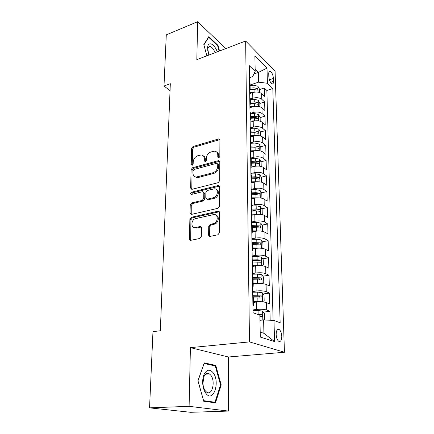<?xml version="1.0" encoding="UTF-8"?>
<svg xmlns="http://www.w3.org/2000/svg" width="434" height="434" viewBox="0 0 434 434"><rect width="100%" height="100%" fill="white"/><g stroke="black" fill="none" stroke-linecap="round" stroke-linejoin="round"><path stroke-width="0.65" d="M218.79 157.943L219.821 156.555L219.913 140.073L218.942 138.913L218.47 138.972L193.027 146.529L191.611 148.439L191.22 164.551L192.164 165.354L193.168 164.009L193.217 161.898C193.553 158.86 195.078 156.804 197.796 155.735L201.099 154.965C203.166 155.139 204.251 156.408 204.354 158.763L204.322 160.889L205.304 161.698L206.324 160.33L206.351 158.198C206.671 155.128 208.222 153.045 211.011 151.949L214.467 151.157C216.555 151.357 217.662 152.632 217.781 154.981L217.77 157.13L218.79 157.943M281.785 336.339C281.574 333.1 280.738 330.844 279.274 329.574C277.326 328.717 276.284 330.339 276.149 334.446C276.355 337.69 277.185 339.952 278.65 341.238C280.624 342.095 281.671 340.462 281.785 336.339M209.21 46.671L209.454 46.97M208.624 234.968C208.705 235.993 209.204 236.459 210.121 236.378L217.917 234.783L219.409 232.749L219.517 212.573C219.441 211.608 218.958 211.152 218.08 211.217L191.361 217.282L189.88 219.251L189.398 238.928C189.463 239.931 189.935 240.398 190.819 240.317L199.879 238.467L201.338 236.47L201.484 227.899C201.414 226.901 200.931 226.445 200.041 226.532L195.582 227.497C190.553 228.756 190.797 219.479 195.767 218.584L213.49 214.608C218.59 213.436 218.378 222.794 213.246 223.684L210.257 224.329L208.732 226.347L208.624 234.968L209.644 235.483L209.899 236.405M190.412 347.639L189.105 406.327L149.551 407.851L190.597 412.3L228.387 411.069L228.376 356.992L284.449 352.251L249.485 341.9L190.412 347.639L228.376 356.992M225.767 48.603L197.671 21.7L196.824 59.664L245.649 41.008L249.485 341.9M197.671 21.7L166.287 34.861L163.992 86.019L170.047 90.635M149.551 407.851L152.974 331.63L160.32 330.768L170.323 83.691L163.992 86.019M218.188 182.665L219.691 180.663L219.794 161.79L218.693 160.564L192.528 167.741L191.09 169.667L190.64 188.106L191.817 189.365L218.188 182.665M219.658 186.761L219.55 206.269L218.025 208.293L191.351 214.423L190.032 213.099L190.233 204.897L191.698 202.933L202.239 200.394L203.725 198.409L203.812 192.978L202.575 191.692L191.351 194.47C190.217 193.933 190.276 193.184 191.53 192.219L218.172 185.508L219.658 186.761M270.176 320.265L269.948 311.319L263.362 312.133M252.979 309.909L256.44 309.469C260.671 309.046 264.084 309.241 266.688 310.05L266.514 302.644L269.758 303.974L269.481 293.08L263.118 293.975M252.696 291.534L256.125 291.04C260.302 290.568 263.682 290.775 266.254 291.67L266.085 284.433L269.302 285.897L269.031 275.237L262.868 276.203M252.425 273.566L255.816 273.019C259.944 272.498 263.286 272.72 265.836 273.697L265.668 266.617L268.852 268.207L268.586 257.78L262.608 258.816M252.159 255.989L255.512 255.393C259.597 254.823 262.901 255.062 265.424 256.114L265.261 249.187L268.413 250.901L268.152 240.696L262.348 241.792M252.539 243.648L254.53 243.273M251.899 238.787L255.214 238.147C259.255 237.528 262.521 237.783 265.022 238.912L264.859 232.136L267.984 233.964L267.729 223.971L262.087 225.127M252.284 227.134L256.277 226.32M251.644 221.958L254.921 221.269C258.919 220.608 262.152 220.879 264.626 222.072L264.469 215.438L267.561 217.385L267.317 207.598L261.821 208.808M252.035 210.962L257.297 209.806M251.4 205.477L254.639 204.75C258.593 204.045 261.794 204.327 264.241 205.591L264.089 199.097L267.149 201.148L266.91 191.568L261.556 192.826M253.575 194.698L257.508 193.776M251.156 189.343L254.362 188.573C258.268 187.83 261.436 188.123 263.861 189.457L263.715 183.094L266.747 185.247L266.509 175.862L261.29 177.164M255.192 178.683L257.433 178.124M250.917 173.546L254.085 172.737C257.959 171.951 261.089 172.26 263.492 173.654L263.346 167.421L266.351 169.667L266.118 160.477L261.024 161.817M256.353 163.054L257.264 162.81M250.738 158.052L253.819 157.222C257.65 156.403 260.753 156.717 263.129 158.171L262.988 152.068L265.966 154.406L265.738 145.395L260.763 146.779M250.836 142.791L253.559 142.021C257.346 141.164 260.416 141.495 262.776 143.003L262.635 137.019L265.586 139.45L265.358 130.618L260.449 132.055M250.749 127.889L253.304 127.124C257.053 126.24 260.091 126.576 262.424 128.138L262.288 122.274L265.212 124.791L264.995 116.133L260.129 117.619M250.521 113.317L253.049 112.525C256.76 111.609 259.771 111.956 262.087 113.567L261.952 107.822L264.849 110.415L264.632 101.93L261.751 99.288C259.461 97.623 256.478 97.265 252.805 98.214L250.299 99.028M259.82 103.46L264.632 101.93M266.514 302.644C263.921 301.804 260.525 301.603 256.315 302.048L253.451 302.427M266.085 284.433C263.525 283.505 260.161 283.288 256 283.782L253.168 284.21M265.668 266.617C263.129 265.613 259.803 265.38 255.691 265.923L252.892 266.395M265.261 249.187C262.749 248.107 259.456 247.857 255.393 248.449L252.621 248.959M264.859 232.136C262.375 230.975 259.12 230.714 255.094 231.355L252.355 231.902M264.469 215.438C262.006 214.217 258.789 213.94 254.807 214.618L252.121 215.199M264.089 199.097C261.648 197.806 258.463 197.519 254.525 198.24L251.66 198.902M263.715 183.094C261.301 181.737 258.143 181.439 254.248 182.199L251.058 182.985M263.346 167.421C260.953 166.005 257.834 165.696 253.977 166.488L250.819 167.318M262.988 152.068C260.617 150.593 257.525 150.273 253.716 151.103L250.586 151.965M262.635 137.019C260.286 135.489 257.226 135.158 253.456 136.026L250.358 136.922M262.288 122.274C259.966 120.69 256.933 120.348 253.201 121.249L250.136 122.182M261.952 107.822C259.646 106.189 256.646 105.836 252.951 106.769L249.919 107.73M268.733 73.699L268.82 76.71C269.194 80.181 270.263 82.547 272.02 83.811C273.035 84.12 273.545 83.312 273.539 81.386L273.447 78.402C273.067 74.93 271.993 72.57 270.225 71.317C269.237 71.019 268.738 71.811 268.733 73.699M284.449 352.251L275.08 71.089L245.649 41.008M260.194 332.102L263.915 333.323L263.628 319.912L273.984 320.466L280.152 322.755L272.812 88.503L267.425 83.268L258.528 82.162L250.082 85.021M273.984 320.466L274.57 341.58L260.291 337.066L259.874 315.236L253.017 312.697L249.284 65.659L255.181 71.388L254.883 55.888L267.002 68.111L267.425 83.268M273.105 320.422L266.867 90.456L264.279 87.999L264.49 96.326L261.621 93.652C259.337 91.97 256.364 91.607 252.707 92.567L249.707 93.565M249.669 91.064L250.152 89.306L249.626 88.221M250.071 84.212L249.539 82.46M262.087 113.567L264.995 116.133M262.424 128.138L265.358 130.618M262.776 143.003L265.738 145.395M263.129 158.171L266.118 160.477M263.492 173.654L266.509 175.862M263.861 189.457L266.91 191.568M264.241 205.591L267.317 207.598M264.626 222.072L267.729 223.971M265.022 238.912L268.152 240.696M265.424 256.114L268.586 257.78M265.836 273.697L269.031 275.237M266.254 291.67L269.481 293.08M266.688 310.05L269.948 311.319M263.628 319.912L259.971 320.335M258.528 82.162L258.322 72.462L255.143 69.359M253.933 73.986L258.322 72.462L267.002 68.111M249.463 77.702L252.68 76.59L255.181 71.388M189.105 406.327L228.387 411.069M259.516 89.578L264.279 87.999M266.867 90.456L272.812 88.503M250.293 98.654L249.756 96.95M250.521 113.388L249.979 111.739M249.843 102.831L250.375 103.883L249.886 105.587M250.754 128.431L250.206 126.837M250.071 117.739L250.608 118.759L250.109 120.408M250.993 143.784L250.44 142.249M250.299 132.961L250.841 133.943L250.342 135.538M251.237 159.462L250.678 157.987M250.537 148.504L251.08 149.453L250.575 150.983M251.481 175.477L250.923 174.067M196.184 177.441L196.911 177.251M250.776 164.377L251.324 165.289L250.814 166.754M251.736 191.839L251.172 190.493M207.425 199.7L207.767 199.618M251.02 180.593L251.579 181.461L251.058 182.866M251.997 208.553L251.427 207.278M251.27 197.166L251.834 197.991L251.302 199.32M252.29 227.66L260.026 227.921C260.926 227.584 260.91 226.911 259.977 225.908L252.262 225.647L251.682 224.438M251.53 214.098L252.094 214.879L251.557 216.137M252.528 243.105L251.948 241.982M251.791 231.409L252.36 232.141L251.818 233.324M252.805 260.97L252.219 259.923L257.145 259.792L257.085 256.472L252.17 256.592M252.056 249.111L252.631 249.794L252.083 250.895M253.087 279.236L252.496 278.275M252.333 267.214L252.913 267.849L252.355 268.863M253.38 297.925L252.783 297.057M252.61 285.735L253.201 286.315L252.631 287.243M252.897 304.69L253.489 305.211L252.919 306.046M274.57 341.58L263.915 333.323M219.555 50.979L218.047 45.424L208.803 36.662L203.812 44.604L206.872 55.823M215.476 402.839L221.21 384.915L215.747 365.401L204.251 362.867L197.942 380.764L203.714 401.238L215.476 402.839M217.51 45.635L218.047 45.424M213.512 365.574L215.747 365.401M220.526 384.958L221.21 384.915M217.77 157.13L218.725 157.792L218.736 155.649C218.703 153.94 218.042 152.768 216.75 152.122M203.318 155.871C204.631 156.484 205.298 157.667 205.325 159.414L205.293 161.535L204.322 160.889M219.843 139.607L193.998 147.191L192.588 149.095L192.208 165.186L191.22 164.551M219.691 161.226L193.515 168.37L192.083 170.291L191.779 189.365M217.722 164.09L216.702 163.271L194.02 169.482L193.011 170.833L192.956 173.085C193.065 175.629 194.253 176.942 196.521 177.007L212.958 172.732C215.812 171.663 217.396 169.548 217.705 166.385L217.722 164.09L218.682 164.741L217.656 163.716M195.116 176.801L197.513 177.62L198.36 177.484L197.372 176.871M218.682 164.741L218.665 167.036C218.362 170.188 216.778 172.298 213.929 173.361L198.36 177.484M203.665 192.278L204.81 193.569L204.723 198.989L203.242 200.969L192.712 203.503L191.248 205.456L191.237 214.434M219.506 186.077L192.533 192.799L191.54 194.432M213.414 197.698C218.215 196.759 218.801 188.144 214.043 188.855L207.343 190.488L205.857 192.468L205.781 197.915L207.078 199.217L213.414 197.698L214.401 198.284C218.362 197.546 219.946 190.656 216.414 189.625M206.942 199.228L208.07 199.797L207.224 199.19M214.401 198.284L208.222 199.77M216.116 215.259C219.892 216.24 218.383 223.559 214.25 224.221L211.266 224.866L209.741 226.879L209.644 235.483M194.069 227.47L196.591 228.024L195.582 227.497L196.591 228.024L201.056 227.063L200.031 226.537M201.262 227.036L200.041 226.532M219.311 211.765L192.387 217.819L190.906 219.783L190.683 240.338M259.575 92.523L259.505 89.127L257.888 86.252L253.971 85.21L250.093 85.422M254.275 92.187L249.686 92.431M250.179 89.74L254.047 89.529L257.411 90.136C258.029 89.843 257.948 89.263 257.172 88.39L254.015 87.852L250.13 88.064M250.147 89.214L255.132 89.073L257.172 88.39M217.228 51.868C214.504 43.731 207.891 40.72 207.598 47.773L208.819 55.08M215.069 52.693C213.761 49.335 212.183 47.311 210.338 46.622C208.852 46.324 208 47.328 207.767 49.628L207.783 51.103M209.166 46.688L209.41 46.986M203.899 44.919L208.689 37.281L217.651 45.765L219.11 51.147M208.32 37.432L208.689 37.281M213.023 372.611C209.676 368.895 206.698 369.491 204.094 374.396C203.041 376.875 202.569 379.783 202.694 383.113C202.949 387.459 204.051 390.925 205.998 393.502C213.474 403.322 220.456 381.41 213.023 372.611M210.761 375.188L209.448 373.929C207.278 372.681 205.456 373.565 203.985 376.571L202.928 383.151C203.123 386.423 203.953 389.032 205.418 390.98L206.611 392.119C212.172 396.367 215.779 381.036 210.761 375.188M209.02 373.679L209.15 373.951M214.987 402.231L203.589 400.669L198.002 380.851L204.11 363.518L215.259 365.96L220.553 384.871L214.987 402.231L211.949 402.356M259.89 106.726L259.814 103.118L258.181 100.259L254.226 99.245L250.309 99.451M254.791 106.357L249.903 106.596M250.375 103.856L254.302 103.655L257.677 104.236C258.328 103.943 258.252 103.352 257.46 102.467L254.275 101.947L250.347 102.147M250.364 103.259L255.398 103.129L257.46 102.467M260.21 121.211L260.123 117.392L258.48 114.549L254.487 113.562L250.526 113.757M255.328 120.82L250.12 121.043M250.407 122.1L250.136 122.111M250.597 118.254L254.568 118.059L257.953 118.623C258.631 118.319 258.561 117.722 257.753 116.822L254.536 116.312L250.57 116.507M250.586 117.587L255.669 117.462L257.753 116.822M260.536 135.994L260.443 131.952L258.783 129.12L254.753 128.166L250.754 128.356M255.886 135.587L250.342 135.788M250.792 136.797L250.358 136.819M250.825 132.94L254.834 132.755L258.235 133.292C258.941 132.988 258.876 132.381 258.051 131.469L254.801 130.976L250.798 131.16M250.814 132.202L255.946 132.082L258.051 131.469M260.867 151.075L260.774 146.8L259.098 143.99L255.024 143.068L250.988 143.247M256.461 150.658L250.711 150.82M251.21 151.792L250.586 151.819M251.058 147.923L255.105 147.744L258.518 148.265C259.255 147.951 259.201 147.338 258.355 146.41L255.073 145.933L251.031 146.106M251.047 147.115L256.228 147.001L258.355 146.41M261.208 166.466L261.105 161.953L259.413 159.164L255.3 158.269L251.042 158.448M257.064 166.054L251.226 166.162M251.655 167.095L250.819 167.133M251.291 163.217L255.387 163.048L258.805 163.542C259.575 163.227 259.527 162.598 258.664 161.654L255.349 161.193L251.264 161.361M251.281 162.327L256.521 162.224L258.664 161.654M261.55 182.123L261.447 177.419L259.738 174.647L255.583 173.79L250.923 173.974M257.688 181.775L251.606 181.824M252.143 182.719L251.161 182.757M251.536 178.824L255.669 178.667L259.103 179.133C259.901 178.813 259.863 178.179 258.984 177.218L255.637 176.774L251.508 176.936M251.519 177.859L256.814 177.761L258.984 177.218M261.463 198.132L261.903 198.007L261.794 193.206L260.069 190.455L255.87 189.636L251.161 189.804M258.333 197.833L251.828 197.828M252.675 198.669L251.769 198.696M251.78 194.763L255.957 194.616L259.402 195.056C260.237 194.73 260.205 194.085 259.304 193.108L255.924 192.685L251.753 192.832M251.763 193.716L257.112 193.624L259.304 193.108M261.534 214.472L262.255 214.222L262.147 209.324L260.405 206.595L256.163 205.814L251.405 205.971M259.006 214.244L252.083 214.168M253.261 214.955L252.116 214.987M252.035 211.038L256.255 210.902L259.711 211.315C260.574 210.984 260.552 210.327 259.635 209.334L256.217 208.928L252.002 209.063M252.018 209.904L257.422 209.823L259.635 209.334M261.631 231.181L262.624 230.79L262.51 225.783L260.753 223.081L256.461 222.338L251.655 222.485M259.695 231.013L252.338 230.861M253.917 231.588L252.355 231.631M252.273 226.434L257.736 226.364L259.977 225.908M261.762 248.264L262.993 247.711L262.885 242.595L261.105 239.921L256.771 239.221L251.91 239.356M260.4 248.15L252.604 247.912M254.66 248.584L252.615 248.633M252.555 244.646L260.362 244.89C261.273 244.543 261.268 243.859 260.335 242.839L252.485 242.584M252.534 243.328L258.078 243.268L260.319 242.834M261.919 265.738L263.373 265L263.259 259.776L261.463 257.129L257.085 256.472M261.116 265.673L257.243 265.239L252.876 265.337M255.517 265.95L252.886 266.009M252.913 267.849L252.8 260.579L260.715 260.15L257.145 259.792M252.821 262L260.715 262.239C261.631 261.87 261.631 261.176 260.715 260.15M262.109 283.603L263.763 282.67L263.644 277.331L261.832 274.717L257.405 274.104L252.436 274.207M261.843 283.581L257.568 283.066L253.152 283.152M256.592 283.7L253.158 283.771M253.098 279.74L261.078 279.968C261.99 279.583 262 278.872 261.105 277.841L252.485 277.597M252.496 278.232L258.816 278.194L259.673 279.512M262.136 301.869L264.16 300.735L264.04 295.272L262.207 292.69L257.736 292.131L252.707 292.218M258.425 301.852L253.44 301.923M262.402 301.831L257.899 301.294L253.434 301.364M253.38 297.876L261.447 298.093C262.364 297.691 262.38 296.964 261.501 295.923L252.762 295.684M252.772 296.259L259.201 296.243L260.026 297.61M263.519 319.923L264.566 319.207L264.447 313.619L262.592 311.075L258.067 310.565L252.989 310.635M261.604 320.146L259.961 319.972M259.895 316.402L261.827 316.625C262.744 316.207 262.765 315.469 261.903 314.417L256.885 314.129M258.23 314.628L259.586 314.699L260.384 316.12M256.44 309.469L256.315 302.048M256.125 291.04L256 283.782M255.816 273.019L255.691 265.923M255.512 255.393L255.393 248.449M255.214 238.147L255.094 231.355M254.921 221.269L254.807 214.618M254.639 204.75L254.525 198.24M254.362 188.573L254.248 182.199M254.085 172.737L253.977 166.488M253.819 157.222L253.716 151.103M253.559 142.021L253.456 136.026M253.304 127.124L253.201 121.249M253.049 112.525L252.951 106.769M252.805 98.214L252.707 92.567M261.751 99.288L261.621 93.652M269.384 79.775L273.447 78.402M270.583 82.379L273.539 81.386M218.736 155.649L217.781 154.981M205.325 159.414L204.354 158.763M192.588 149.095L191.611 148.439M193.998 147.191L193.027 146.529M219.414 139.667L218.47 138.972M191.649 188.698L190.64 188.106M192.083 170.291L191.09 169.667M193.515 168.37L192.528 167.741M219.289 161.274L218.329 160.618M213.929 173.361L212.958 172.732M218.665 167.036L217.705 166.385M191.052 213.647L190.032 213.099M191.248 205.456L190.233 204.897M192.712 203.503L191.698 202.933M203.242 200.969L202.239 200.394M204.723 198.989L203.725 198.409M204.81 193.569L203.812 192.978M192.533 192.799L191.53 192.219M219.143 186.121L218.172 185.508M209.741 226.879L208.732 226.347M211.266 224.866L210.257 224.329M214.25 224.221L213.246 223.684M190.439 239.422L189.398 238.928M190.906 219.783L189.88 219.251M192.387 217.819L191.361 217.282M218.996 211.797L218.004 211.233M258.051 92.16L257.932 86.323M254.015 87.852L253.971 85.21M254.096 92.192L254.047 89.529M258.349 106.373L258.225 100.335M254.275 101.947L254.226 99.245M254.357 106.368L254.302 103.655M258.653 120.869L258.523 114.619M254.536 116.312L254.487 113.562M254.617 120.826L254.568 118.059M258.962 135.658L258.827 129.191M254.801 130.976L254.753 128.166M254.883 135.576L254.834 132.755M259.277 150.755L259.141 144.061M255.073 145.933L255.024 143.068M255.159 150.631L255.105 147.744M259.603 166.157L259.456 159.235M255.349 161.193L255.3 158.269M255.436 165.989L255.387 163.048M259.933 181.884L259.782 174.718M255.637 176.774L255.583 173.79M255.724 181.672L255.669 178.667M260.27 197.942L260.112 190.526M255.924 192.685L255.87 189.636M256.017 197.682L255.957 194.616M260.612 214.347L260.449 206.665M256.217 208.928L256.163 205.814M256.315 214.033L256.255 210.902M260.964 231.1L260.796 223.152M256.521 225.523L256.461 222.338M256.619 230.736L256.559 227.535M261.322 248.215L261.149 239.991M256.83 242.47L256.771 239.221M256.928 247.803L256.868 244.532M261.691 265.716L261.512 257.194M257.243 265.239L257.183 261.897M258.382 260.53L260.671 260.134M262.065 283.597L261.881 274.782M257.465 277.5L257.405 274.104M257.568 283.066L257.508 279.648M258.718 278.178L261.035 277.82M262.445 301.804L262.255 292.755M257.796 295.603L257.736 292.131M257.899 301.294L257.839 297.8M259.06 296.221L261.404 295.896M262.825 320.004L262.641 311.135M258.132 314.113L258.067 310.565M259.407 314.672L261.778 314.379M277.283 329.786L279.274 329.574M250.152 89.306L250.06 83.556M250.375 103.883L250.288 98.013M250.608 118.759L250.516 112.769M250.841 133.943L250.749 127.835M251.08 149.453L250.982 143.209M251.324 165.289L251.226 158.915M251.579 181.461L251.476 174.951M251.834 197.991L251.731 191.334M252.094 214.879L251.986 208.081M252.36 232.141L252.252 225.192M252.631 249.794L252.523 242.687M253.201 286.315L253.082 278.878M253.489 305.211L253.375 297.599M269.091 71.708L270.225 71.317M219.826 139.564L218.942 138.913M219.647 161.226L218.693 160.564M197.513 177.62L196.521 177.007M208.07 199.797L207.078 199.217M219.365 186.083L218.394 185.47M219.067 211.781L218.08 211.217M207.767 49.628L207.598 47.773M208.401 47.377L210.338 46.622M203.985 376.571L204.094 374.396M205.624 374.195L209.448 373.929M258.078 243.268L260.335 242.839M258.816 278.194L261.105 277.841M259.201 296.243L261.501 295.923M259.586 314.699L261.903 314.417"/></g></svg>
